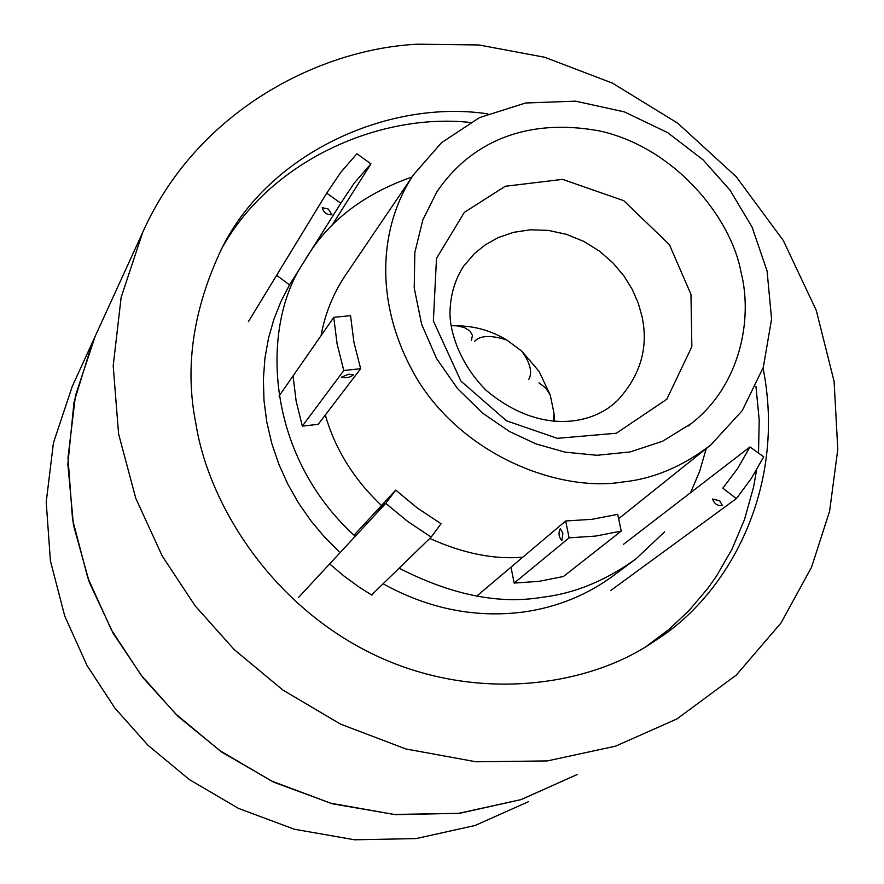 <?xml version="1.0" encoding="UTF-8"?>
<svg xmlns="http://www.w3.org/2000/svg" width="884" height="884" viewBox="0 0 884 884"><rect width="100%" height="100%" fill="white"/><g stroke="black" fill="none" stroke-linecap="round" stroke-linejoin="round"><path stroke-width="1.33" d="M348.793 374.164L353.39 374.86C349.92 377.634 345.909 378.418 341.379 377.192L348.793 374.164M279.024 396.12L333.754 317.356L337.124 344.053L343.799 370.529L360.639 368.705L353.943 342.285L350.539 315.643L333.754 317.356M302.317 426.11L343.799 370.529M293.068 375.932L296.14 401.137L302.317 426.121L318.207 424.32L360.639 368.705M562.898 533.151L561.815 540.732C558.721 536.886 558.224 532.853 560.323 528.632L562.898 533.151M621.242 531.085L563.462 576.479L539.196 581.307L514.179 583.075L569.119 537.837L595.595 536.08L621.242 531.085L617.717 514.355L592.103 519.295L565.661 520.996L569.119 537.837M476.808 596.059L565.661 520.996M373.092 593.507L371.91 595.175L359.313 587.219L344.207 576.224L329.931 564.169M338.992 551.561L324.483 537.008L310.936 520.842L298.637 503.184L287.853 484.222L278.825 464.177L271.753 443.326L266.78 421.977L263.985 400.474L263.388 379.137L264.924 358.296L268.493 338.218L273.93 319.179L281.013 301.356L289.532 284.902L276.648 275.322M664.58 531.881L635.916 558.909L615.253 574.302C588.247 594.623 557.649 607.209 523.461 612.037C475.139 618.181 428.342 608.767 383.092 583.794M553.483 421.392L554.036 413.336L554.5 421.48M471.316 340.439L472.476 335.467L469.957 331.003L464.443 327.588L457.194 325.842C474.708 325.986 491.228 330.704 506.764 339.997C491.04 334.948 480.288 335.39 474.476 341.346M528.754 379.391C532.588 372.606 530.345 363.258 522.002 351.357L539.163 371.523L550.29 395.214L545.771 388.032L538.986 382.86M550.29 395.214L554.036 413.347M451.105 325.655L457.172 325.842C474.697 325.975 491.228 330.693 506.775 339.997L521.991 351.346M463.581 266.228L474.498 253.52L485.272 244.846L498.311 237.564L513.482 232.348L530.356 229.807L548.279 230.392L566.379 234.304L583.738 241.376L599.507 251.178L613.054 263.001L624.027 276.073L632.369 289.654L638.226 303.113L641.906 315.986C648.779 347.224 640.624 375.413 617.43 400.551L612.247 405.06M514.179 583.075L510.996 567.196M690.956 294.339L691.863 346.638L666.801 399.248L616.325 433.248L557.307 438.331L506.532 420.806L460.94 381.137L433.37 320.98L436.497 258.349L464.343 212.37L505.25 186.281L562.544 179.364L623.728 200.679L669.409 244.647L690.956 294.339M741.002 272.062C752.836 317.875 741.057 384.606 691.597 423.337L662.503 441.282L630.159 451.945L596.943 455.282L565.02 452.133L535.936 443.901L509.162 431.337L482.476 413.016L457.547 388.584L436.563 358.528L421.624 324.262L414.22 288.029L414.839 252.459L422.839 219.917L436.718 192.082C469.006 144.103 524.212 116.754 600.391 131.108C675.542 148.214 731.035 217.829 741.002 272.062M622.8 481.99C562.379 492.079 467.459 458.752 418.408 381.225C370.904 302.328 380.452 223.785 413.59 174.678L441.436 142.755L479.493 117.605L525.582 102.997L575.55 101.163L624.347 111.87L667.685 132.644L703.034 159.805L730.051 190.226L752.063 227.066L767.058 270.869L771.577 319.047L763.323 367.302L742.262 410.618L710.902 444.851C682.647 466.509 653.287 478.885 622.8 481.99M522.82 557.196C494.09 559.694 463.072 553.439 429.779 538.433M381.501 505.504C353.832 479.349 335.113 449.171 325.312 414.994M321.069 335.611C324.969 314.063 332.937 294.195 344.97 275.974M635.916 558.909C605.562 580.755 574.39 593.529 542.422 597.241C499.128 604.623 451.359 594.932 399.137 568.202M355.224 536.312C263.31 452.984 261.266 324.594 303.555 262.537M305.709 258.957C327.942 221.442 363.39 194.104 412.043 176.966M706.228 448.597L699.697 471.183L690.57 492.697M328.362 209.066L331.843 214.757C326.737 214.911 323.544 212.536 322.229 207.641L328.362 209.066M384.363 503.471L379.137 509.902L384.363 503.471M719.631 500.764L722.493 505.615C717.576 506.09 714.283 503.88 712.603 499.007L719.631 500.764M736.339 498.62L751.278 478.531L763.732 456.818L749.975 446.95L737.709 468.398L722.847 488.145L736.339 498.62L610.689 590.545M623.529 544.301L749.975 446.95M248.382 321.677L326.704 193.143L340.804 203.232L354.274 183.021L370.937 163.838L356.882 153.761L340.881 172.225L326.704 193.143M289.51 284.891L340.804 203.232M298.383 597.639L385.744 503.372L407.634 521.394L431.149 537.096L441.05 523.704L417.524 508.145L395.723 490.112L385.744 503.372M354.042 535.218L395.723 490.112M371.578 594.976L431.149 537.096M331.843 225.608L370.937 163.838M528.654 801.6L475.128 825.479L416.032 838.596L354.617 839.8L294.372 829.247L238.481 808.396L189.275 779.522L148.015 745.3L114.909 708.117L87.019 665.519L64.72 616.015L50.41 560.821L46.211 502.101L53.438 442.829L72.289 386.341M92.267 342.948L74.013 402.209L67.847 464.089L73.46 525.151L89.372 582.401L113.362 633.673L142.976 677.752L178.181 716.537L221.895 752.218L273.786 782.218L332.483 803.821L395.535 814.661L459.636 813.302L521.162 799.6L577.506 774.362M220.613 250.647C268.283 161.717 378.352 112.566 470.155 122.445M755.942 386.374L759.201 419.955L758.505 453.061M756.594 469.979L753.577 486.996L744.538 519.427L731.941 549.296L716.405 576.213L707.719 588.49L688.967 610.612L668.834 629.519L646.359 646.359M763.069 368.076C787.069 489.261 727.543 595.739 654.834 640.867C589.705 686.559 474.686 703.907 371.954 653.674C269.244 603.463 207.972 502.156 195.773 422.961C184.469 366.639 193.253 308.24 222.127 247.741C270.316 150.855 391.137 99.118 487.835 113.881M417.867 44.2C322.229 48.587 197.85 108.61 142.622 232.536L121.141 297.378L113.196 365.81L118.589 433.911L135.749 498.189L162.236 556.036L195.22 605.949L234.26 649.641L282.781 689.973L340.506 724.118L405.867 748.958L476.056 761.787L547.329 760.925L615.54 746.173L676.978 718.913L736.339 675.044L781.091 622.866L811.545 567.219L829.601 511.25L837.789 449.404L834.098 381.38L816.241 310.306L783.279 240.47L736.184 176.69L677.818 123.274L612.457 83.129L544.754 57.272L478.885 44.962L417.867 44.2M95.196 336.252L75.471 395.502L67.991 457.779L72.565 519.582L87.792 577.749L111.439 629.972L140.976 674.956L176.004 714.25L219.619 750.461L271.598 781.036L330.572 803.169L394.076 814.451L458.73 813.335L520.82 799.666L576.965 774.66M617.43 400.551L616.115 401.767M614.391 403.281C589.606 425.116 538.212 434.309 485.824 390.043C459.072 362.915 449.415 330.528 450.011 311.488C450.531 294.538 455.05 279.466 463.559 266.261M691.454 423.458L688.084 426.044M344.937 276.018L413.568 174.723M618.634 518.72L710.913 444.851M248.702 321.135L327.058 192.546M94.621 337.522L72.002 387.004M649.663 644.215L654.823 640.878M142.28 233.288L94.886 336.937"/></g></svg>
